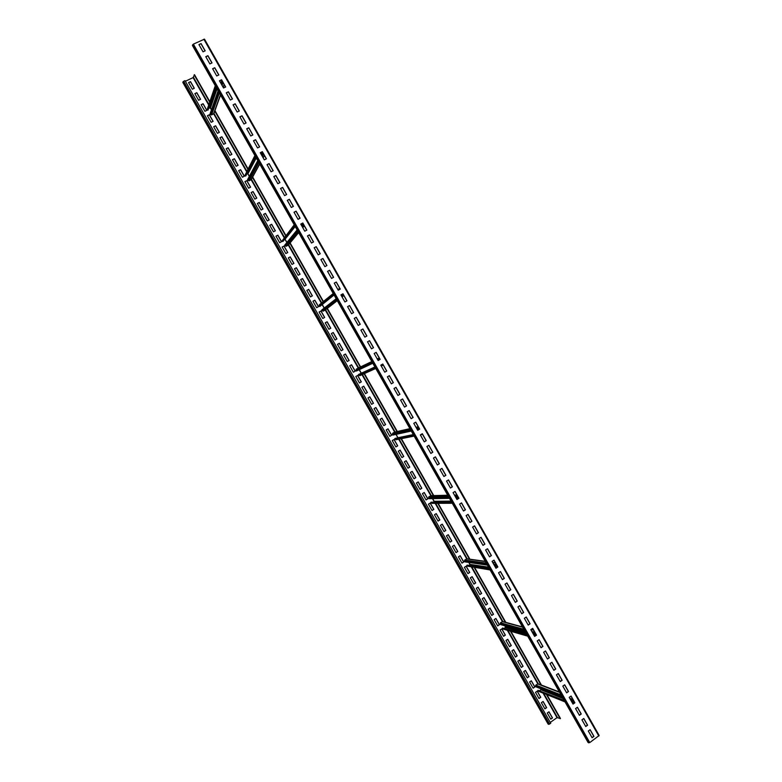 <?xml version="1.0" encoding="UTF-8"?>
<svg xmlns="http://www.w3.org/2000/svg" width="782" height="782" viewBox="0 0 782 782"><rect width="100%" height="100%" fill="white"/><g stroke="black" fill="none" stroke-linecap="round" stroke-linejoin="round"><path stroke-width="1.17" d="M549.59 724.093L183.692 81.26L185.011 80.634L550.743 723.272L548.729 724.367L548.084 723.985M546.882 694.631L560.459 718.502L557.019 717.651L550.264 722.441M183.692 81.26L182.871 82.452M188.599 82.657L190.485 81.768L194.21 88.307M194.894 93.713L196.771 92.814L200.495 99.353M201.17 104.759L203.056 103.85L206.771 110.389M207.445 115.785L209.322 114.876L213.036 121.406M213.711 126.792L215.588 125.882L219.292 132.412M219.977 137.798L221.834 136.879L225.548 143.399M226.223 148.785L228.09 147.857L231.795 154.377M232.469 159.763L234.326 158.824L238.031 165.344M238.706 170.72L240.563 169.782L244.258 176.292M244.932 181.668L246.78 180.73L250.484 187.23M251.159 192.607L252.997 191.658L256.701 198.159M257.376 203.525L259.213 202.577L262.908 209.077M263.583 214.434L265.411 213.476L269.106 219.977M269.78 225.333L271.608 224.375L275.303 230.856M275.968 236.213L277.796 235.245L281.491 241.736M282.136 247.044L284.042 246.037L287.747 252.547L285.841 253.563L282.136 247.044L283.974 246.115L287.668 252.596M288.333 257.943L290.151 256.965L293.837 263.446M294.501 268.783L296.319 267.806L299.995 274.277M300.669 279.614L302.478 278.636L306.153 285.098M306.818 290.435L308.626 289.448L312.301 295.909M312.956 301.226L314.843 300.18L318.528 306.661L316.642 307.697L312.956 301.226L314.775 300.249L318.45 306.71M319.105 312.018L320.982 310.972L324.667 317.443L322.78 318.489L319.105 312.018L320.903 311.041L324.579 317.492M325.244 322.81L327.042 321.813L330.708 328.264M331.363 333.572L333.24 332.516L336.915 338.977L335.038 340.033L331.363 333.572L333.161 332.575L336.827 339.017M337.482 344.334L339.359 343.278L343.024 349.72L341.157 350.776L337.482 344.334L339.271 343.327L342.936 349.769M345.38 354.06L349.046 360.492L347.267 361.519L343.601 355.077L345.468 354.011L349.124 360.453L347.267 361.519M351.489 364.793L355.136 371.215L353.366 372.232L349.71 365.81L351.568 364.744L355.224 371.176L353.366 372.242M357.579 375.507L361.225 381.919L359.456 382.945L355.81 376.533L357.667 375.458L361.313 381.88L359.466 382.955M363.669 386.21L367.315 392.613L365.546 393.639L361.9 387.237L363.747 386.161L367.403 392.574L365.546 393.659M369.749 396.894L373.385 403.287L371.626 404.323L367.98 397.93L369.827 396.845L373.473 403.258L371.636 404.343M375.819 407.578L379.456 413.952L377.696 414.998L374.06 408.615L375.907 407.53L379.544 413.922L377.706 415.017M381.89 418.243L385.516 424.606L383.757 425.652M387.95 428.888L391.567 435.251L389.817 436.297L386.191 429.934L388.028 428.839L391.665 435.232L389.827 436.327M394.001 439.533L397.608 445.877L395.868 446.933M400.052 450.158L403.649 456.493L401.909 457.558M406.083 460.774L409.68 467.098L407.94 468.164M412.114 471.38L415.711 477.694L413.971 478.76L410.374 472.436L412.202 471.331L415.809 477.685L413.991 478.799M418.145 481.966L421.723 488.271L419.993 489.337M424.157 492.543L427.734 498.838L426.004 499.913M430.168 503.109L433.736 509.385L432.016 510.47M436.17 513.657L439.738 519.932L438.018 521.017M442.162 524.204L445.73 530.46L444.01 531.555M448.154 534.732L451.713 540.978L449.992 542.073M454.137 545.24L457.685 551.486L455.974 552.581M460.109 555.748L463.658 561.975L461.947 563.079M466.082 566.236L469.611 572.453L467.91 573.558M472.035 576.715L475.573 582.922L473.872 584.037M477.998 587.184L481.517 593.382L479.825 594.496M483.941 597.634L487.46 603.821L485.769 604.945M489.884 608.083L493.393 614.251L491.702 615.375M495.817 618.513L499.317 624.671L497.635 625.805M501.741 628.923L505.24 635.082L503.559 636.216M507.655 639.334L511.154 645.473L509.473 646.616M513.569 649.725L517.058 655.854L515.387 656.997M519.473 660.106L522.962 666.225L521.291 667.378M525.377 670.477L528.847 676.586L527.185 677.74M531.261 680.839L534.732 686.938L533.08 688.092M537.156 691.18L540.616 697.27L538.964 698.424M543.031 701.513L546.491 707.593L544.839 708.756M548.896 711.835L552.356 717.905L550.704 719.069M541.457 685.081L510.89 631.299M505.817 622.374L474.635 567.527M469.923 559.218L438.145 503.315M433.756 495.602L401.391 438.663M397.324 431.498L364.402 373.591M360.61 366.914L327.326 308.362M323.416 301.481L290.122 242.899M285.85 235.392L252.654 176.996M248.002 168.795L214.942 110.633M209.85 101.689L194.493 74.671L193.095 77.604L185.373 81.269M540.939 684.876L510.402 631.152M505.338 622.247L474.195 567.458M469.474 559.159L437.734 503.315M433.355 495.612L401.029 438.741M396.953 431.586L364.07 373.737M360.287 367.061L327.042 308.587M323.132 301.705L289.878 243.202M285.616 235.705L252.449 177.367M247.796 169.176L214.776 111.083M209.693 102.149L194.171 74.828M560.166 718.707L546.364 694.416M562.395 697.251L536.041 686.889L535.592 686.107L535.817 685.091L538.153 683.8L559.404 691.982M539.648 690.653L540.909 689.773L540.714 688.727M565.024 701.894L538.749 691.366L537.977 690.301L564.193 700.418M574.281 701.923L571.075 700.662M564.438 700.858L537.977 690.301M188.55 82.569L190.525 81.631L194.298 88.268L192.323 89.207L188.55 82.569M194.845 93.625L196.81 92.687L200.583 99.314L198.618 100.252L194.845 93.625M201.13 104.671L203.095 103.723L206.859 110.34L204.894 111.288L201.13 104.671M207.406 115.707L209.361 114.749L213.124 121.357L211.169 122.315L207.406 115.707M213.672 126.723L215.627 125.765L219.38 132.363L217.425 133.321L213.672 126.723M219.938 137.73L221.883 136.762L225.636 143.36L223.681 144.318L219.938 137.73M226.184 148.717L228.129 147.749L231.883 154.337L229.937 155.305L226.184 148.717M232.43 159.694L234.375 158.726L238.119 165.295L236.174 166.273L232.43 159.694M238.676 170.662L240.612 169.684L244.346 176.253L242.41 177.231L238.676 170.662M244.903 181.61L246.838 180.632L250.572 187.191L248.637 188.179L244.903 181.61M251.13 192.548L253.055 191.561L256.789 198.12L254.854 199.107L251.13 192.548M257.346 203.476L259.272 202.479L262.996 209.029L261.071 210.026L257.346 203.476M263.554 214.385L265.469 213.388L269.194 219.928L267.278 220.925L263.554 214.385M269.751 225.284L271.667 224.287L275.381 230.817L273.475 231.824L269.751 225.284M275.948 236.174L277.864 235.167L281.569 241.687L279.663 242.703L275.948 236.174M288.314 257.904L290.22 256.887L293.915 263.397L292.018 264.424L288.314 257.904M294.482 268.754L296.388 267.737L300.083 274.238L298.186 275.254L294.482 268.754M300.65 279.594L302.546 278.568L306.241 285.059L304.345 286.085L300.65 279.594M306.808 290.415L308.704 289.379L312.389 295.87L310.503 296.896L306.808 290.415M325.234 322.8L327.111 321.754L330.786 328.215L328.919 329.271L325.234 322.8M380.13 419.279L381.968 418.194L385.604 424.587L383.767 425.682L380.13 419.279M392.251 440.579L394.079 439.484L397.715 445.857L395.878 446.962L392.251 440.579M398.302 451.214L400.13 450.109L403.756 456.483L401.928 457.587L398.302 451.214M404.343 461.83L406.171 460.725L409.788 467.089L407.969 468.203L404.343 461.83M416.405 483.032L418.223 481.917L421.83 488.261L420.022 489.385L416.405 483.032M422.427 493.618L424.235 492.494L427.842 498.838L426.034 499.962L422.427 493.618M428.438 504.185L430.247 503.061L433.854 509.395L432.045 510.519L428.438 504.185M434.45 514.742L436.248 513.608L439.846 519.932L438.047 521.076L434.45 514.742M440.442 525.289L442.25 524.145L445.838 530.47L444.039 531.604L440.442 525.289M446.444 535.817L448.233 534.673L451.82 540.988L450.031 542.131L446.444 535.817M452.426 546.344L454.215 545.191L457.802 551.496L456.014 552.649L452.426 546.344M458.399 556.843L460.187 555.699L463.775 561.994L461.986 563.148L458.399 556.843M464.371 567.341L466.16 566.188L469.738 572.473L467.959 573.636L464.371 567.341M470.344 577.83L472.123 576.666L475.691 582.942L473.912 584.105L470.344 577.83M476.297 588.299L478.076 587.135L481.644 593.401L479.865 594.574L476.297 588.299M482.25 598.758L484.019 597.585L487.587 603.851L485.817 605.024L482.25 598.758M488.193 609.198L489.962 608.025L493.52 614.29L491.751 615.463L488.193 609.198M494.126 619.637L495.896 618.454L499.444 624.71L497.684 625.893L494.126 619.637M500.06 630.057L501.819 628.875L505.368 635.121L503.618 636.304L500.06 630.057M505.983 640.468L507.733 639.275L511.281 645.521L509.532 646.704L505.983 640.468M511.897 650.868L513.647 649.676L517.195 655.903L515.446 657.095L511.897 650.868M517.811 661.249L519.551 660.057L523.09 666.274L521.35 667.476L517.811 661.249M523.705 671.621L525.455 670.418L528.984 676.635L527.244 677.847L523.705 671.621M529.6 681.982L531.34 680.78L534.878 686.987L533.138 688.199L529.6 681.982M535.494 692.334L537.224 691.122L540.753 697.329L539.023 698.541L535.494 692.334M541.379 702.676L543.109 701.454L546.628 707.651L544.898 708.873L541.379 702.676M547.253 712.998L548.974 711.776L552.493 717.964L550.772 719.186L547.253 712.998M220.553 95.023L213.867 113.625L211.57 114.954L210.544 114.612L210.075 113.781L218.129 90.751M216.125 87.213L208.002 110.145L207.465 108.727L215.265 85.707M211.502 109.705L210.475 107.896L208.931 108.219M215.94 86.9L208.002 110.145M221.775 80.341L220.798 83.146M259.741 164.064L251.247 179.567L249.038 180.828L247.552 179.674L257.777 160.603M255.734 157.006L245.822 175.901L245.03 175.246L254.903 155.53M249.36 176.292L247.923 173.77L246.877 173.887M255.606 156.771L245.499 176.067M262.4 151.972L261.159 154.298M298.646 232.606L288.343 245.049L286.232 246.232L285.225 245.91L284.765 245.098L297.121 229.918M295.049 226.262L283.035 241.345L282.253 240.7L294.218 224.796M286.955 242.41L284.902 239.009M294.97 226.125L282.722 241.511M302.644 223.134L301.207 224.903M358.234 368.048L325.224 309.995L323.162 311.168L321.705 310.053L336.172 298.714M334.07 295L319.994 306.319L319.222 305.684L319.476 304.697M324.276 308.049L322.252 304.501M334.031 294.941L319.682 306.495M372.809 363.259L356.377 371.02L356.172 369.212L358.127 368.107M361.304 373.18L359.29 369.642M359.769 375.673L375.761 368.469L359.769 375.673L358.391 374.558L374.91 366.963M374.93 366.993L358.391 374.558M411.293 431.048L392.818 435.085L392.613 433.287L394.646 432.104L361.998 374.666M398.038 437.812L396.093 434.372M396.239 439.66L395.272 439.396L395.125 438.409L413.336 434.655M419.269 429.308L417.383 429.719M413.395 434.763L394.812 438.594M449.484 498.349L429.005 498.701L428.556 497.909L428.79 496.902L430.941 495.671L447.724 495.241M433.727 501.976L434.137 501.291L432.632 498.633M452.27 503.256L432.045 503.334L430.98 502.191L451.468 501.839M458.741 498.183L456.248 498.232M451.576 502.034L430.98 502.191M487.401 565.142L464.928 561.867L464.479 561.085L464.723 560.068L466.952 558.817L485.231 561.32M469.073 565.425L470.021 564.389L468.917 562.453M490.128 569.941L467.343 566.119L467.196 565.142L489.327 568.524M497.548 566.618L494.81 566.217M489.483 568.797L466.903 565.327M525.035 631.436L500.607 624.593L500.392 622.795L502.689 621.524L522.454 626.9M504.429 628.288L505.641 627.047L504.937 625.815M527.713 636.157L503.403 629.139L502.562 628.034L526.892 634.72M536.061 634.525L533.089 633.694M527.097 635.072L502.562 628.034M192.48 45.503L193.379 44.124L204.493 39.149L599.168 735.5L204.493 39.149M588.064 742.411L589.775 742.577L599.168 735.5M198.931 44.594L201.072 43.597L205.177 50.84L203.037 51.847L198.931 44.594M205.774 56.675L207.914 55.669L212.02 62.902L209.879 63.909L205.774 56.675M212.616 68.728L214.757 67.721L218.852 74.945L216.722 75.962L212.616 68.728M219.449 80.781L221.58 79.754L225.675 86.978L223.544 87.995L219.449 80.781M226.272 92.804L228.393 91.777L232.489 98.982L230.367 100.018L226.272 92.804M233.085 104.817L235.206 103.791L239.292 110.985L237.171 112.022L233.085 104.817M239.898 116.811L242.009 115.775L246.086 122.969L243.974 124.006L239.898 116.811M246.692 128.795L248.793 127.749L252.869 134.934L250.768 135.98L246.692 128.795M253.476 140.76L255.577 139.714L259.644 146.879L257.542 147.935L253.476 140.76M260.259 152.715L262.351 151.659L266.418 158.814L264.316 159.87L260.259 152.715M267.024 164.65L269.116 163.585L273.172 170.74L271.08 171.796L267.024 164.65M273.788 176.566L275.87 175.5L279.927 182.636L277.835 183.711L273.788 176.566M280.543 188.472L282.625 187.397L286.662 194.532L284.589 195.608L280.543 188.472M287.287 200.358L289.36 199.283L293.397 206.399L291.324 207.484L287.287 200.358M294.022 212.235L296.095 211.15L300.122 218.256L298.05 219.351L294.022 212.235M300.747 224.092L302.81 222.997L306.837 230.104L304.775 231.198L300.747 224.092M307.463 235.929L309.525 234.835L313.543 241.931L311.49 243.026L307.463 235.929M314.168 247.757L316.231 246.653L320.249 253.739L318.186 254.844L314.168 247.757M320.874 259.565L322.917 258.461L326.935 265.538L324.882 266.652L320.874 259.565L322.839 258.539L326.837 265.587M327.56 271.364L329.603 270.249L333.611 277.317L331.568 278.431L327.56 271.364M334.246 283.143L336.289 282.028L340.287 289.086L338.244 290.21L334.246 283.143M340.913 294.912L342.956 293.788L346.954 300.835L344.921 301.96L340.913 294.912L342.868 293.856L346.856 300.894M347.579 306.661L349.613 305.527L353.611 312.565L351.577 313.709L347.579 306.661M354.236 318.401L356.269 317.257L360.258 324.295L358.234 325.429L354.236 318.401L356.172 317.326L360.16 324.344M360.883 330.121L362.907 328.978L366.895 335.996L364.871 337.14L360.883 330.121L362.809 329.036L366.797 336.055M367.53 341.822L369.544 340.678L373.522 347.687L371.509 348.84L367.53 341.822M374.158 353.513L376.171 352.359L380.14 359.358L378.136 360.522L374.158 353.513M380.785 365.184L382.789 364.031L386.758 371.02L384.754 372.183L380.785 365.184M387.393 376.846L389.397 375.683L393.356 382.672L391.362 383.835L387.393 376.846M394.001 388.488L395.995 387.325L399.954 394.294L397.96 395.477L394.001 388.488M400.599 400.12L402.593 398.947L406.542 405.917L404.548 407.09L400.599 400.12M407.187 411.733L409.172 410.56L413.121 417.51L411.137 418.702L407.187 411.733M413.766 423.336L415.75 422.153L419.69 429.103L417.715 430.296L413.766 423.336M420.335 434.919L422.319 433.727L426.249 440.667L424.274 441.869L420.335 434.919M426.904 446.493L428.878 445.29L432.808 452.231L430.833 453.433L426.904 446.493M433.453 458.047L435.427 456.844L439.347 463.765L437.382 464.977L433.453 458.047M440.002 469.591L441.967 468.379L445.887 475.29L443.932 476.512L440.002 469.591M446.542 481.116L448.497 479.904L452.416 486.805L450.461 488.027L446.542 481.116M453.071 492.631L455.026 491.409L458.936 498.3L456.981 499.532L453.071 492.631M459.591 504.126L461.546 502.894L465.446 509.786L463.501 511.017L459.591 504.126M466.101 515.612L468.047 514.37L471.947 521.252L470.011 522.493L466.101 515.612M472.611 527.078L474.547 525.836L478.447 532.708L476.512 533.95L472.611 527.078M479.112 538.524L481.038 537.283L484.928 544.145L483.002 545.396L479.112 538.524M485.593 549.961L487.528 548.72L491.409 555.572L489.483 556.823L485.593 549.961M492.073 561.388L493.999 560.137L497.88 566.979L495.964 568.24L492.073 561.388M498.545 572.795L500.47 571.534L504.341 578.377L502.425 579.638L498.545 572.795M505.016 584.193L506.922 582.932L510.802 589.755L508.887 591.026L505.016 584.193M511.467 595.571L513.373 594.3L517.244 601.123L515.338 602.394L511.467 595.571M517.919 606.94L519.815 605.659L523.676 612.472L521.78 613.753L517.919 606.94M524.351 618.288L526.257 617.008L530.108 623.811L528.212 625.092L524.351 618.288M530.783 629.627L532.679 628.337L536.53 635.131L534.634 636.421L530.783 629.627M537.205 640.947L539.101 639.656L542.943 646.44L541.056 647.74L537.205 640.947M543.617 652.256L545.504 650.966L549.345 657.74L547.468 659.04L543.617 652.256M550.029 663.556L551.906 662.246L555.748 669.021L553.871 670.321L550.029 663.556M556.422 674.837L558.299 673.527L562.131 680.281L560.264 681.591L556.422 674.837M562.815 686.097L564.692 684.788L568.514 691.532L566.647 692.852L562.815 686.097M569.198 697.349L571.065 696.029L574.887 702.774L573.02 704.093L569.198 697.349M575.572 708.59L577.439 707.26L581.251 713.995L579.394 715.325L575.572 708.59M581.935 719.811L583.792 718.482L587.614 725.207L585.757 726.537L581.935 719.811M588.299 731.014L590.146 729.684L593.958 736.4L592.111 737.739L588.299 731.014M198.99 44.701L201.072 43.597M201.033 43.753L205.08 50.889M205.832 56.773L207.875 55.815L211.912 62.951M212.675 68.826L214.708 67.868L218.745 74.994M219.507 80.869L221.531 79.901L225.568 87.027M226.321 92.892L228.344 91.924L232.381 99.04M233.134 104.905L235.147 103.918L239.184 111.034M239.937 116.899L241.951 115.912L245.978 123.018M246.731 128.874L248.735 127.877L252.762 134.983M253.515 140.828L255.518 139.831L259.546 146.928M260.298 152.783L262.293 151.776L266.31 158.863M267.063 164.709L269.057 163.702L273.074 170.789M273.817 176.624L275.802 175.608L279.819 182.695M280.572 188.521L282.556 187.504L286.564 194.581M287.307 200.407L289.291 199.381L293.299 206.458M294.042 212.274L296.016 211.248L300.024 218.315M300.767 224.131L302.732 223.095L306.74 230.152M307.482 235.969L309.447 234.923L313.445 241.98M314.188 247.786L316.143 246.741L320.141 253.798M327.57 271.393L329.525 270.328L333.513 277.375M334.256 283.162L336.201 282.097L340.19 289.135M347.589 306.671L349.525 305.596L353.513 312.624M369.446 340.727L373.425 347.736L371.509 348.831M376.074 352.418L380.042 359.407L378.126 360.512M382.691 364.08L386.65 371.069L384.744 372.173M389.299 375.741L393.248 382.711L391.352 383.815M395.897 387.373L399.846 394.333L397.95 395.448M402.495 399.006L406.435 405.946L404.538 407.07M409.074 410.609L413.004 417.539L411.117 418.673M415.653 422.212L419.572 429.123L417.696 430.256M422.221 433.785L426.131 440.696L424.255 441.83M428.78 445.349L432.69 452.24L430.814 453.384M435.33 456.903L439.23 463.785L437.363 464.928M441.869 468.438L445.76 475.3L443.902 476.463M448.409 479.962L452.289 486.815L450.432 487.968M454.928 491.467L458.809 498.31L456.952 499.473M461.448 502.953L465.319 509.786L463.472 510.959M467.959 514.439L471.82 521.252L469.972 522.425M474.459 525.895L478.31 532.698L476.473 533.881M480.95 537.342L484.801 544.135L482.963 545.318M487.43 548.778L491.272 555.552L489.444 556.745M493.911 560.195L497.743 566.96L495.915 568.152M500.372 571.603L504.204 578.348L502.376 579.55M506.834 582.991L510.656 589.726L508.838 590.938M513.285 594.369L517.097 601.094L515.279 602.306M519.727 605.727L523.529 612.433L521.721 613.655M526.159 617.076L529.961 623.772L528.153 624.994M532.591 628.405L536.384 635.092L534.575 636.313M539.003 639.725L542.786 646.391L540.997 647.633M545.416 651.025L549.199 657.682L547.4 658.923M551.818 662.315L555.591 668.962L553.803 670.203M558.211 673.585L561.975 680.223L560.195 681.474M564.594 684.846L568.358 691.474L566.579 692.725M570.977 696.097L574.721 702.705L572.952 703.966M577.341 707.329L581.085 713.927L579.315 715.188M583.704 718.541L587.438 725.129L585.679 726.4M590.058 729.753L593.792 736.321L592.023 737.592M548.729 724.367L182.959 81.836M548.153 724.103L182.822 82.364M557.449 717.514L543.715 693.36M538.319 683.869L507.948 630.448M502.904 621.582L471.927 567.097M467.245 558.856L435.672 503.325M431.312 495.661L399.162 439.113M395.115 431.996L362.418 374.48M358.645 367.853L325.595 309.711M321.705 302.869L288.626 244.698M284.394 237.249L251.423 179.254M246.789 171.111L213.955 113.361M208.911 104.475L193.467 77.32M571.456 696.948L570.361 696.527M559.629 692.393L537.557 683.879M572.932 699.538L569.736 698.297M561.065 694.924L535.817 685.091M573.802 701.083L570.606 699.831M561.926 696.43L535.592 686.107M574.604 702.5L571.407 701.239M562.708 697.808L541.017 689.265M574.33 702.989L571.837 702.001M563.138 698.561L540.909 689.773M564.907 701.679L538.417 691.073M557.019 717.651L543.05 693.087M541.046 689.577L540.528 688.649M537.762 683.781L507.332 630.272M505.671 627.35L504.771 625.766M502.357 621.524L471.36 567.009M470.05 564.692L468.76 562.424M466.707 558.827L435.154 503.325M434.176 501.594L432.485 498.642M430.814 495.69L398.703 439.21M397.921 437.832L395.966 434.401M361.186 373.239L359.173 369.7M324.168 308.128L322.155 304.589M321.343 303.162L288.314 245.079M286.867 242.518L284.883 239.028M284.091 237.63L251.149 179.704M249.292 176.429L247.669 173.584M246.545 171.6L213.711 113.869M211.443 109.861L210.211 107.701M208.706 105.062L193.095 77.604M224.131 84.485L223.134 87.261M220.426 94.798L213.525 113.996M215.441 86.02L207.533 109.314M216.682 88.2L209.957 107.721M219.879 80.693L219.703 81.211M217.054 88.855L210.475 107.896M222.284 81.24L221.306 84.036M218.628 91.631L210.544 114.612M223.056 82.589L222.068 85.385M219.38 92.95L211.57 114.954M264.336 155.393L263.084 157.69M259.663 163.937L250.963 179.84M255.108 155.901L245.03 175.246M255.949 157.387L247.415 173.604M256.281 157.954L247.923 173.77M262.908 152.871L261.657 155.188M258.275 161.473L248.021 180.495M263.573 154.034L262.322 156.351M258.92 162.607L249.038 180.828M304.247 225.754L302.732 227.591M298.616 232.557L288.138 245.216M294.482 225.255L282.253 240.7M295.205 226.536L285.117 239.184M303.221 223.945L301.705 225.783M297.61 230.788L285.225 245.91M303.778 224.933L302.263 226.76M298.157 231.746L286.232 246.232M343.845 295.586L342.076 296.955L343.845 295.596M325.126 310.063L337.286 300.669L325.038 310.122M340.023 288.841L338.547 290.044M333.552 294.091L319.222 305.684M343.21 294.472L341.451 295.84M336.661 299.574L322.164 310.865M343.669 295.273L341.9 296.642M337.11 300.356L323.162 311.168M379.231 357.98L377.237 358.928L379.221 357.97M358.078 368.127L371.821 361.528L358.029 368.146M379.309 358.127L377.315 359.085M371.909 361.675L356.172 369.212M379.739 358.87L377.735 359.828M372.32 362.408L355.927 370.218M382.897 364.451L380.883 365.37M375.419 367.843L358.85 375.36M383.258 365.086L381.235 365.996L383.258 365.086M418.253 426.796L416.014 427.304M409.944 428.683L394.441 432.182M418.624 427.451L416.386 427.959M410.306 429.318L392.613 433.287M419.142 428.36L416.904 428.859M410.814 430.208L392.368 434.284M413.297 434.587L398.009 437.744M413.873 435.613L395.272 439.396M456.991 495.104L454.508 495.162M447.783 495.338L430.599 495.778M457.646 496.247L455.163 496.306M448.418 496.462L428.79 496.902M458.252 497.323L455.759 497.372M449.015 497.508L428.556 497.909M451.067 501.115L434.137 501.291M451.361 501.643L434.02 501.79M452.055 502.865L431.439 502.982M495.436 562.893L492.719 562.522M485.339 561.505L466.502 558.915M496.365 564.526L493.638 564.145M486.248 563.099L464.723 560.068M497.059 565.757L494.332 565.366M486.932 564.311L464.479 561.085M488.555 567.165L470.021 564.389M488.897 567.761L469.904 564.887M489.952 569.628L467.343 566.119M533.588 630.175L531.017 629.471M522.62 627.184L502.152 621.622M534.79 632.286L531.828 631.475M523.793 629.256L500.392 622.795M535.582 633.684L532.61 632.853M524.566 630.615L500.167 623.811M535.719 635.541L533.832 635.004M525.768 632.726L505.641 627.047M535.123 635.952L534.223 635.698M526.149 633.4L505.524 627.555M527.567 635.893L503.012 628.816M588.142 742.568L192.421 45.395M588.817 742.871L192.577 44.77M589.775 742.577L193.379 44.124M598.817 736.038L203.867 39.247M182.822 82.423L548.104 724.064M571.222 696.527L570.664 696.312M224.258 84.72L223.261 87.496M264.414 155.52L263.153 157.817M304.276 225.812L302.761 227.64M299.731 217.807L298.851 218.931M339.691 288.255L337.941 289.672M333.22 293.514L319.379 304.765M418.233 426.767L415.995 427.275M409.924 428.644L394.646 432.104M422.563 434.391L420.53 434.802M414.157 436.092L396.024 439.748M456.932 495.006L454.459 495.065M461.595 503.217L461.038 503.217M495.329 562.698L492.611 562.326M533.422 629.872L531.281 629.295M588.084 742.509L192.421 45.464"/></g></svg>
